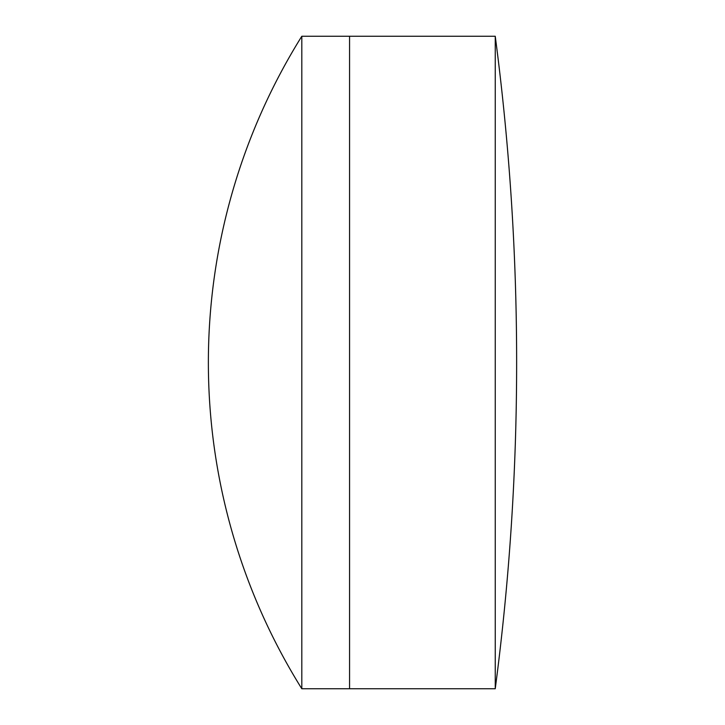 <?xml version="1.0" encoding="UTF-8"?>
<svg xmlns="http://www.w3.org/2000/svg" width="725" height="725" viewBox="0 0 725 725"><rect width="100%" height="100%" fill="white"/><g stroke="black" fill="none" stroke-linecap="round" stroke-linejoin="round"><path stroke-width="1.09" d="M495.248 688.75L495.248 36.25A2498.767 2498.767 0 0 1 495.248 688.75L349.568 688.75L349.568 36.25L301.808 36.25A616.277 616.277 0 0 0 301.808 688.75L301.808 36.25M495.248 36.25L349.568 36.25L349.568 688.75L301.808 688.75"/></g></svg>

